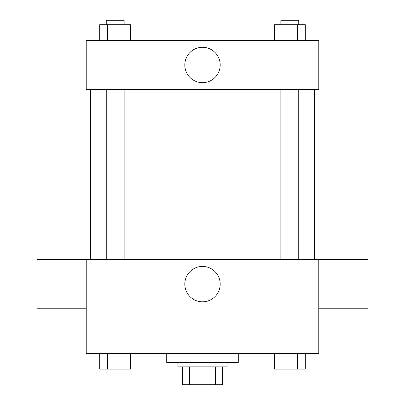 <?xml version="1.0" encoding="UTF-8"?>
<svg xmlns="http://www.w3.org/2000/svg" width="405" height="405" viewBox="0 0 405 405"><rect width="100%" height="100%" fill="white"/><g stroke="black" fill="none" stroke-linecap="round" stroke-linejoin="round"><path stroke-width="0.61" d="M215.622 366.859L215.622 384.75L182.377 384.75L182.377 366.859M215.622 384.75L222.623 384.75L222.623 366.859L222.623 384.75M227.099 362.389L227.099 366.859L177.901 366.859L177.901 362.389M189.378 366.859L189.378 384.75M166.723 353.443L166.723 362.389L238.277 362.389L238.277 353.443M318.781 353.443L86.219 353.443L86.219 259.524L318.781 259.524L318.781 353.443M220.193 284.123A17.693 17.693 0 0 1 193.656 299.442A17.693 17.693 0 0 1 193.656 268.798A17.693 17.693 0 0 1 220.193 284.123M318.781 308.792L367.978 308.792L367.978 259.595L318.781 259.595M86.219 259.595L37.022 259.595L37.022 308.792L86.219 308.792M314.31 89.571L314.31 259.524M280.857 259.524L280.857 89.571M124.143 89.571L124.143 259.524M318.781 89.571L86.219 89.571L86.219 40.373L318.781 40.373L318.781 89.571M220.193 64.972A17.693 17.693 0 0 1 193.656 80.296A17.693 17.693 0 0 1 193.656 49.653A17.693 17.693 0 0 1 220.193 64.972M305.294 40.373L305.294 24.72L274.307 24.72L274.307 40.373M297.548 24.72L297.548 40.373M282.057 24.72L282.057 40.373M280.857 24.72L280.857 20.25L298.748 20.25L298.748 24.72M130.694 40.373L130.694 24.72L99.706 24.72L99.706 40.373M122.943 24.72L122.943 40.373M107.452 24.72L107.452 40.373M106.252 24.72L106.252 20.25L124.143 20.25L124.143 24.72M305.294 353.443L305.294 369.097L274.307 369.097L274.307 353.443M297.548 353.443L297.548 369.097M282.057 353.443L282.057 369.097M298.748 369.097L280.857 369.097M130.694 353.443L130.694 369.097L99.706 369.097L99.706 353.443M122.943 353.443L122.943 369.097M107.452 353.443L107.452 369.097M124.143 369.097L106.252 369.097M90.69 89.571L90.69 259.524M298.748 259.524L298.748 89.571M106.252 89.571L106.252 259.524"/></g></svg>
